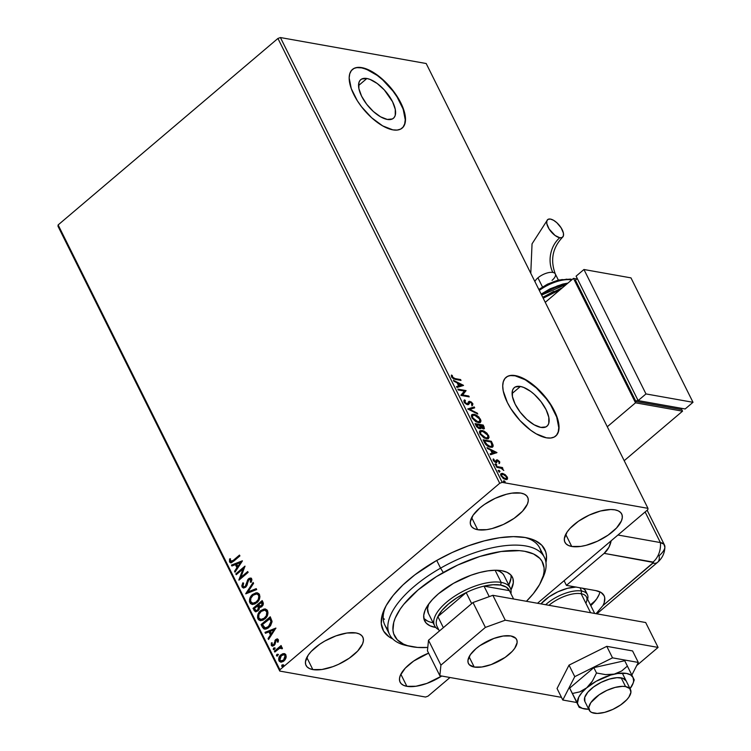 <?xml version="1.0" encoding="UTF-8"?>
<svg xmlns="http://www.w3.org/2000/svg" width="751" height="751" viewBox="0 0 751 751"><rect width="100%" height="100%" fill="white"/><g stroke="black" fill="none" stroke-linecap="round" stroke-linejoin="round"><path stroke-width="1.13" d="M408.741 645.991A86.496 36.959 -26.5 0 1 389.562 634.529L384.906 625.198A86.496 36.959 -26.5 0 1 385.47 606.911A86.496 36.959 153.5 0 0 388.014 629.479M392.839 638.988A90.345 38.601 -26.5 0 1 384.474 608.911A90.345 38.601 -26.5 0 1 445.446 555.768A90.345 38.601 -26.5 0 1 525.362 537.538L513.402 536.627L499.537 537.744L484.301 540.87L468.286 545.864L452.093 552.548L436.359 560.65L414.918 574.806L402.865 585.029L393.149 595.44L386.155 605.625L382.156 615.2L381.283 623.799L383.592 631.084L388.99 636.773L392.839 638.988M366.873 78.498L358.546 85.567L366.873 78.498L370.083 79.428L377.19 83.483L384.268 89.885L392.548 101.723L395.27 109.346L395.233 115.391L394.153 117.522L392.426 118.93L387.281 119.437A25.299 11.406 -130.3 0 1 364.61 101.357A25.299 11.406 -130.3 0 1 360.715 79.681A25.299 11.406 -130.3 0 1 366.873 78.498A25.299 11.406 -130.3 0 1 389.544 96.588A25.299 11.406 -130.3 0 1 393.44 118.264A25.299 11.406 -130.3 0 1 387.281 119.437L380.588 116.827L373.35 111.495L366.685 104.258L361.606 96.212L358.875 88.59L358.922 82.544L359.992 80.423L361.729 79.005L366.873 78.498M520.415 386.465L512.088 393.524L520.415 386.465L523.625 387.394L530.732 391.44L534.346 394.406L541.002 401.644L546.09 409.68L548.812 417.303L548.774 423.348L547.695 425.479L545.968 426.897L540.823 427.394A25.299 11.406 -130.3 0 1 518.152 409.314A25.299 11.406 -130.3 0 1 514.257 387.638A25.299 11.406 -130.3 0 1 520.415 386.465A25.299 11.406 -130.3 0 1 543.086 404.545A25.299 11.406 -130.3 0 1 546.981 426.221A25.299 11.406 -130.3 0 1 540.823 427.394L534.13 424.784L526.892 419.452L520.227 412.215L515.148 404.169L512.417 396.547L512.464 390.511L513.543 388.38L515.27 386.962L520.415 386.465M555.609 436.143A38.442 17.329 49.7 0 0 549.469 403.156A38.442 17.329 49.7 0 0 515.111 375.819L515.374 375.603A38.442 17.329 -130.3 0 1 549.835 403.08A38.442 17.329 -130.3 0 1 555.749 436.021A38.442 17.329 -130.3 0 1 546.39 437.814L550.68 438.03L554.21 437.044L556.838 434.895L558.472 431.665L559.044 427.469L558.537 422.475L556.97 416.88L550.915 404.742L541.809 392.904L531.051 383.17L520.255 377.011L515.374 375.603L511.084 375.378L507.554 376.364L504.925 378.513L503.292 381.752L502.719 385.939L503.226 390.933L507.366 402.517L510.849 408.666L519.945 420.504L530.713 430.248L536.214 433.843L546.39 437.814A38.442 17.329 -130.3 0 1 511.929 410.328A38.442 17.329 -130.3 0 1 506.005 377.387A38.442 17.329 -130.3 0 1 515.374 375.603L515.111 375.819A38.442 17.329 49.7 0 0 505.874 377.509M402.067 128.177A38.442 17.329 49.7 0 0 395.927 95.199A38.442 17.329 49.7 0 0 361.569 67.862L361.832 67.637A38.442 17.329 -130.3 0 1 396.293 95.124A38.442 17.329 -130.3 0 1 402.207 128.064A38.442 17.329 -130.3 0 1 392.848 129.857L397.138 130.073L400.668 129.088L403.296 126.938L404.93 123.708L405.502 119.512L404.996 114.518L400.846 102.934L397.373 96.785L388.267 84.947L382.991 79.709L372.008 71.608L361.832 67.637L357.542 67.421L354.012 68.407L351.384 70.556L349.75 73.795L349.168 77.982L351.252 88.571L357.307 100.709L361.55 106.783L371.679 117.785L382.672 125.886L392.848 129.857A38.442 17.329 -130.3 0 1 358.387 102.371A38.442 17.329 -130.3 0 1 352.463 69.43A38.442 17.329 -130.3 0 1 361.832 67.637L361.569 67.862A38.442 17.329 49.7 0 0 352.332 69.552M571.736 546.475A31.72 13.556 -26.5 0 1 564.94 542.306A31.72 13.556 -26.5 0 1 580.148 520.096A31.72 13.556 -26.5 0 1 614.909 509.845L610.713 509.516L600.49 511.009L589.188 515.111L578.505 521.194L570.084 528.338L567.136 531.971L564.339 538.664L564.592 541.462L565.954 543.752L568.366 545.442L571.736 546.475L580.795 546.399L586.146 545.301L597.458 541.208L608.132 535.116L616.552 527.972L621.443 520.856L622.297 517.646L622.044 514.848L620.683 512.558L618.28 510.868L614.909 509.845A31.72 13.556 -26.5 0 1 621.706 514.003A31.72 13.556 -26.5 0 1 606.489 536.223A31.72 13.556 -26.5 0 1 571.736 546.475L565.7 534.374L571.736 546.475M312.838 669.582A31.72 13.556 -26.5 0 1 306.042 665.414A31.72 13.556 -26.5 0 1 321.259 643.203A31.72 13.556 -26.5 0 1 356.012 632.952L346.943 633.018L335.969 635.872L324.77 641.063L319.616 644.302L311.186 651.446L308.239 655.079L305.441 661.772L305.695 664.569L307.056 666.86L309.468 668.55L312.838 669.582L321.907 669.507L332.871 666.663L338.56 664.316L349.234 658.223L357.664 651.079L362.545 643.964L363.409 640.753L363.146 637.956L361.794 635.665L359.382 633.975L356.012 632.952A31.72 13.556 -26.5 0 1 362.808 637.111A31.72 13.556 -26.5 0 1 347.591 659.331A31.72 13.556 -26.5 0 1 312.838 669.582L306.802 657.482L312.838 669.582M406.882 686.33A31.72 13.556 -26.5 0 1 400.086 682.171A31.72 13.556 -26.5 0 1 428.605 653.154L413.651 661.058L405.23 668.202L400.349 675.318L399.485 678.519L399.739 681.326L401.1 683.617L403.512 685.306L406.882 686.33L415.941 686.254L426.915 683.41L441.71 676.031A31.72 13.556 -26.5 0 1 406.882 686.33L400.846 674.238L406.882 686.33M477.692 529.718A31.72 13.556 -26.5 0 1 470.896 525.559A31.72 13.556 -26.5 0 1 486.113 503.339A31.72 13.556 -26.5 0 1 520.865 493.088L511.797 493.163L506.446 494.261L495.144 498.354L484.461 504.447L479.88 507.948L473.092 515.224L470.295 521.917L470.548 524.714L471.91 527.005L474.322 528.695L477.692 529.718L486.751 529.652L492.102 528.554L503.414 524.451L514.088 518.368L522.508 511.224L527.399 504.099L528.253 500.898L528 498.101L526.648 495.81L524.236 494.12L520.865 493.088A31.72 13.556 -26.5 0 1 527.662 497.256A31.72 13.556 -26.5 0 1 512.445 519.467A31.72 13.556 -26.5 0 1 477.692 529.718L471.656 517.627L477.692 529.718M277.926 38.451L499.715 483.278L279.907 669.761L58.127 224.934L277.926 38.451L280.414 37.55L426.183 63.516L647.963 508.343L502.194 482.377L280.414 37.55L426.183 63.516L647.963 508.343L647.831 509.666L537.509 603.26L647.831 509.666L647.963 508.343L502.194 482.377L499.715 483.278L502.194 482.377L280.414 37.55L277.926 38.451L58.127 224.934L279.907 669.761L499.715 483.278L277.926 38.451M280.865 662.129L279.006 660.805L280.63 662.091L283.981 660.946L285.953 658.111L285.934 654.928L283.69 653.605L282.254 653.943L279.015 657.482L278.724 660.035L279.428 661.434L281.334 662.129L283.362 661.406L285.127 659.707L286.244 656.89L285.521 654.309L283.69 653.605L284.526 653.699M274.387 651.211L274.8 652.046L279.935 648.066L282.432 648.554L281.982 647.315L280.508 647.202L281.494 646.367L281.081 645.531L274.387 651.211L281.25 645.869L274.387 651.211L274.8 652.046L279.419 648.32L282.432 648.554L281.522 647.137L280.508 647.202L281.494 646.367L281.081 645.531L274.387 651.211M278.302 639.627L277.11 638.904L275.495 639.768L274.199 643.936L273.251 644.931L272.078 644.565L272.209 642.818L271.346 642.865L271.543 645.719L273.946 645.616L275.016 644.33L276.049 640.481L277.391 640.209L277.335 642.049L278.152 642.049L278.461 640.199L277.429 638.932L275.748 639.523L273.664 644.668L272.078 644.565L272.209 642.818L271.346 642.865L271.299 645.353L272.266 646.113L274.115 645.475L276.199 640.331L277.504 640.378L277.335 642.049L278.152 642.049L278.302 639.627M262.352 627.076L263.798 628.859L265.816 629.094L268.069 628.099L270.548 625.724L272.05 621.762L270.247 616.778L261.095 624.55L262.352 627.076L261.564 624.635L262.352 627.076L264.568 629.131L268.896 627.46L272.031 621.293L270.247 616.778L261.095 624.55L270.416 617.115L261.564 624.635L262.352 627.076M259.47 607.193L261.93 606.564L262.944 602.124L262.183 600.584L253.021 608.357L255.246 611.652L257.987 610.892L259.189 609.286L259.47 607.193L261.348 606.968L263.047 605.137L263.357 603.26L262.183 600.584L253.021 608.357L262.352 600.922L253.021 608.357L255.547 611.736L257.987 610.892L259.47 607.193L260.315 607.381M245.718 593.703L256.682 589.563L256.222 588.643L247.961 591.891L253.585 583.349L253.134 582.438L245.784 593.844L256.682 589.563L256.222 588.643L247.961 591.891L253.585 583.349L253.134 582.438L245.718 593.703M236.246 574.712L243.061 568.939L238.959 580.157L248.121 572.393L247.708 571.549L240.874 577.35L244.986 566.113L235.833 573.877L236.246 574.712L243.061 568.939L238.865 579.969L248.121 572.393L247.708 571.549L240.874 577.35L244.986 566.113L235.833 573.877L236.246 574.712M233.401 560.255L231.13 561.56L230.35 560.781L230.473 558.772L229.553 558.941L229.524 561.898L230.416 562.743L231.59 562.677L239.907 555.918L239.494 555.083L233.871 560.33L239.663 555.421L233.871 560.33L230.454 561.091L230.473 558.772L229.553 558.941L229.524 561.898L230.623 562.79L233.721 561.166L239.907 555.918L239.494 555.083L233.401 560.255M242.348 560.809L231.449 565.09L231.899 566.001L235.392 564.63L236.922 567.681L234.537 571.295L234.997 572.206L242.413 560.941L231.449 565.09L231.899 566.001L235.392 564.63L236.922 567.681L234.537 571.295L234.997 572.206L242.348 560.809M242.038 586.991L243.728 587.995L245.868 587L247.023 585.273L248.271 580.626L249.482 579.265L250.684 579.547L250.299 582.128L251.191 582.297L251.904 579.716L251.378 578.439L249.379 578.232L247.914 579.472L245.258 586.343L244.009 586.841L243.033 586.296L243.624 583.133L242.817 582.851L241.784 585.968L242.507 587.075L243.286 582.936L242.282 585.489L242.507 587.075L242.038 586.991L243.296 587.967L245.661 587.188L249.041 579.556L250.75 579.669L250.299 582.128L251.191 582.297L251.688 578.88L250.581 578.035L248.581 578.749L245.258 586.343L243.85 586.831L242.948 586.137L243.624 583.133L242.817 582.851L242.038 586.991M252.327 604.452L249.867 602.706L252.083 604.414L256.767 602.79C259.442 600.603 260.334 597.834 259.461 594.473L257.236 592.792L251.754 595.205L249.576 599.27L249.501 601.645L250.468 603.569L252.176 604.433L255.021 603.954L258.729 600.518L259.94 596.726L258.86 593.619L256.194 592.755L252.552 594.454L257.462 592.839M260.4 620.645L257.94 618.899L260.156 620.608L264.84 618.984C267.516 616.796 268.407 614.027 267.534 610.666L265.31 608.986L259.827 611.398L257.649 615.463L257.574 617.838L258.541 619.763L260.25 620.626L263.094 620.138L266.802 616.712L268.013 612.919L266.924 609.803L264.268 608.948L260.625 610.647L265.535 609.033M275.889 628.08L264.99 632.361L265.441 633.271L268.942 631.901L270.463 634.961L268.088 638.575L268.539 639.486L275.889 628.08L264.99 632.361L265.441 633.271L268.942 631.901L270.463 634.961L268.088 638.575L268.539 639.486L275.889 628.08M273.937 649.643L273.298 649.352L274.406 649.399L274.819 648.057L273.58 648.132L273.233 649.183L273.815 649.662L274.904 648.423L274.603 647.813L273.711 648.01L275.288 648.141M277.138 656.064L276.499 655.773L277.607 655.82L278.02 654.478L276.781 654.553L276.434 655.604L277.016 656.074L278.105 654.844L277.804 654.234L276.912 654.431L278.49 654.562M282.357 666.531L281.719 666.24L282.827 666.297L283.24 664.945L282 665.02L281.653 666.071L282.235 666.55L283.324 665.311L282.132 664.898L283.709 665.029M428.032 696.139L449.999 677.505L428.032 696.139L425.545 697.041L279.776 671.075L425.545 697.041L428.032 696.139M57.996 226.248L279.776 671.075L279.907 669.761L279.776 671.075L57.996 226.248L58.127 224.934L57.996 226.248M505.141 474.613L501.846 473.374L500.748 474.078L500.757 475.252L503.245 478.453L506.681 479.57L507.498 478.96L507.526 477.711L505.141 474.613L504.7 474.979L505.141 474.613L502.597 473.421L501.058 473.674L501.039 475.946L505.658 479.56L507.394 479.129L507.263 477.054L505.141 474.613M496.411 466.465L496.824 467.3L501.452 468.371L503.78 470.455L501.95 468.22L502.841 468.38L502.419 467.535L496.411 466.465L496.824 467.3L500.973 468.164L503.78 470.455L501.95 468.22L502.841 468.38L502.419 467.535L496.411 466.465M497.181 461.161L497.706 460.72L498.917 461.677L499.584 463.217L499.537 461.574L497.547 459.95L496.467 459.978L495.979 461.63L495.134 461.602L493.285 458.917L493.567 460.898L496.186 462.597L497.265 460.823L498.007 460.823L499.584 463.217L499.734 462.006L499.105 462.194L499.058 463.658M484.376 442.339L485.953 444.705L488.516 446.573L491.548 447.305L493.05 446.516L493.013 444.864L491.342 441.269L483.118 439.804L484.376 442.339C486.122 445.296 488.15 446.92 490.469 447.22L492.74 446.911L493.163 445.456L491.342 441.269L483.118 439.804L484.376 442.339M475.045 423.611L476.847 426.915L478.828 428.483L480.631 428.708L480.987 427.432L482.996 428.708L484.433 428.417L483.268 425.085L475.045 423.611L476.125 425.789L479.748 428.774L480.771 428.605L480.987 427.432L483.25 428.765L484.292 428.596L483.268 425.085L475.045 423.611M467.732 408.957L477.777 414.054L477.317 413.144L469.76 409.379L474.679 407.849L474.219 406.939L467.732 408.957L477.777 414.054L477.317 413.144L469.76 409.379L474.679 407.849L474.219 406.939L467.732 408.957M458.27 389.976L464.39 391.064L460.983 395.42L469.215 396.885L468.793 396.049L462.663 394.951L466.08 390.604L457.857 389.14L458.27 389.976L464.39 391.064L460.889 395.233L469.215 396.885L468.793 396.049L462.663 394.951L466.08 390.604L457.857 389.14L458.27 389.976M455.106 378.598L452.834 377.64L452.337 375.575L451.492 375.031L451.567 376.918L453.51 378.88L461.001 380.419L460.579 379.574L455.106 378.598L454.59 379.048L460.063 380.025L460.579 379.574L455.106 378.598L452.412 377.058L452.337 375.575L451.492 375.031L451.567 376.918L455.444 379.424L461.001 380.419L460.579 379.574L460.185 380.269L454.59 379.048L455.106 378.598M463.433 385.301L453.473 380.344L453.923 381.255L457.115 382.841L458.645 385.901L456.561 386.549L457.021 387.46L463.508 385.441L453.473 380.344L453.923 381.255L457.115 382.841L458.645 385.901L456.561 386.549L457.021 387.46L463.433 385.301M463.977 400.414L464.662 399.889L464.08 402.02L464.775 403.034L467.451 404.714L468.652 404.432L469.572 402.395L470.323 402.17L471.769 403.203L471.581 404.723L472.417 405.465L472.914 403.972L471.375 402.02L469.037 401.4L467.253 403.897L464.982 402.273L465.413 400.649L464.662 399.889L463.893 401.569L467.451 404.714L468.605 404.47L470.323 402.17L471.91 403.456L471.581 404.723L472.501 405.39M475.899 415.594L471.703 414.899L474.106 414.289L471.975 414.636L471.919 417.725L478.321 422.672L480.499 422.344L480.537 419.208L480.011 419.649L479.739 419.152L480.011 419.649L480.537 419.208L474.106 414.289L472.219 414.458L471.403 415.951L472.041 417.978L475.881 421.743L479.692 422.71L481.062 421.001L478.931 417.04L476.059 414.956L474.106 414.289L473.59 414.74L475.655 415.463M483.973 431.787L481.663 430.924L479.776 431.093L482.18 430.483L480.049 430.821L479.983 433.918L486.395 438.866L488.572 438.528L488.61 435.392L488.084 435.843L487.812 435.345L488.084 435.843L488.61 435.392L482.18 430.483L480.293 430.652L479.476 432.144L479.983 433.918L483.954 437.936L487.765 438.903L489.136 437.195L487.005 433.233L484.132 431.149L482.18 430.483L481.663 430.924L483.728 431.656M496.984 452.581L487.014 447.624L487.465 448.535L490.666 450.121L492.187 453.182L490.103 453.829L490.563 454.74L496.984 452.581L487.014 447.624L487.465 448.535L490.666 450.121L492.187 453.182L490.103 453.829L490.563 454.74L496.984 452.581M495.669 463.921L495.538 464.803L496.73 465.226L495.923 463.996L495.247 464.268L495.669 463.921L495.331 464.493L496.364 465.31L496.702 464.738L495.669 463.921L495.331 464.493M498.871 470.342L498.748 471.224L499.931 471.647L499.124 470.417L498.448 470.689L498.871 470.342L498.533 470.915L499.565 471.731L499.903 471.159L498.871 470.342L498.533 470.915M504.09 480.809L503.968 481.691L505.151 482.114L504.343 480.893L503.668 481.156L504.09 480.809L503.752 481.382L504.785 482.208L505.123 481.626L504.09 480.809L503.752 481.382M545.977 562.64L546.456 555.627L545.695 551.797L541.828 545.282L534.965 540.467L525.362 537.538A90.345 38.601 -26.5 0 1 526.986 537.857A90.345 38.601 -26.5 0 1 545.977 562.64M541.283 553.055A86.496 36.959 153.5 0 0 524.799 537.444A86.496 36.959 -26.5 0 1 539.734 548.005L544.391 557.336A86.496 36.959 -26.5 0 1 541.997 579.547M403.034 127.163L404.667 123.924L405.24 119.738L403.165 109.148L397.11 97.01L392.857 90.937L382.738 79.935L377.246 75.429L366.45 69.28L361.569 67.862L357.279 67.646M556.575 435.12L558.209 431.881L558.782 427.695L556.707 417.105L550.652 404.967L546.409 398.894L536.28 387.891L525.287 379.79L515.111 375.819L510.821 375.603M451.295 375.688L452.337 375.575L451.886 377.509L451.295 375.688M451.905 377.49L452.412 377.058L451.905 377.49M456.683 386.793L458.645 385.901L456.683 386.793M457.134 382.869L458.129 383.367L457.134 382.869M461.471 385.028L462.766 385.667L461.471 385.028L458.786 386.136L461.49 385.01L458.786 386.136L459.312 385.695L458.138 383.357L457.612 383.799L458.786 386.136L457.612 383.799L458.138 383.357L461.49 385.01L459.312 385.695L458.138 383.357L461.49 385.01M458.148 389.731L465.554 391.046L466.08 390.604L462.137 395.401L462.663 394.951L462.137 395.401L468.267 396.49L468.793 396.049L468.399 396.744L462.137 395.401L465.554 391.046L458.148 389.731M468.305 401.973L469.873 401.325L468.831 401.532L467.723 403.747L466.268 404.254L467.047 403.878L464.897 402.104L464.39 402.536L465.413 400.649L464.202 400.17M464.662 399.889L464.137 400.33L464.85 401.053L463.911 400.452M464.55 401.306L465.413 400.649M464.888 401.09L464.371 402.545L464.578 401.278M471.985 403.634L472.764 403.616L470.464 402.207M472.417 405.465L472.764 403.616L472.238 404.057L471.891 405.915M469.797 402.611L470.323 402.17M469.506 402.489L468.314 404.648L469.122 402.761M472.332 405.437L471.975 403.606M472.417 405.268L472.463 404.742M470.858 402.461L468.511 401.841M467.948 409.173L474.219 406.939L474.031 408.046L473.703 407.38L467.948 409.173M469.244 409.811L469.76 409.379L469.244 409.811M476.81 413.576L477.317 413.144L476.81 413.576M480.142 422.616L480.011 419.649L480.208 422.531M480.509 421.133L480.396 420.607M477.955 422.344L476.106 421.884M472.229 418.288L472.811 415.397L474.529 415.134L479.711 419.086L479.664 421.555L477.908 421.837L472.745 417.847L472.229 418.288L471.825 416.88L472.492 415.697M479.26 421.884L478.471 422.306M476.247 421.94L479.664 421.555M472.811 415.397L472.201 418.241M483.916 428.859L482.743 425.526L475.336 424.202L482.743 425.526L483.268 425.085L482.743 425.526L483.513 427.066L484.038 426.624L483.513 427.066L483.954 428.765M479.542 428.211L479.035 428.408M478.8 428.38L480.011 427.826L478.8 428.38L479.326 427.939L476.782 425.564L476.256 426.005L475.777 425.047L476.397 426.286M476.472 426.418L476.303 424.606L475.777 425.047L479.363 425.15L480.142 426.887L479.326 427.939L477.542 426.803L476.303 424.606L479.363 425.15L480.208 427.403L479.326 427.939M483.006 428.164L481.982 428.286M480.959 427.676L479.682 425.742L480.837 427.563M482.846 425.77L483.278 426.634L482.292 428.37L483.428 427.845L480.424 425.723L479.898 426.174L480.208 425.301L479.682 425.742L482.846 425.77L483.56 427.516L483.043 427.948L481.475 427.235L480.208 425.301L482.846 425.77M482.114 428.333L482.752 427.084M482.292 428.37L482.818 427.929M488.216 438.809L488.084 435.843L488.281 438.725M488.582 437.326L488.469 436.8M487.333 438.077L484.179 438.077M480.302 434.482L480.884 431.59L482.602 431.318L487.784 435.28L487.737 437.749L485.981 438.03L480.818 434.04L480.302 434.482L479.898 433.074L480.565 431.891M484.32 438.133L487.737 437.749M480.884 431.59L480.264 434.435M492.271 447.305L492.581 445.615L490.816 441.719L483.409 440.396L490.816 441.719L491.342 441.269L490.816 441.719L491.642 443.362L492.168 442.921L491.642 443.362L492.637 445.906L493.163 445.456L492.44 447.098M491.398 446.516L488.206 446.423M485.24 443.85L483.851 441.241L484.376 440.79L490.919 441.964L492.158 444.874L491.849 446.141L489.53 446.826L491.849 446.141M488.3 446.46L490.046 446.385L486.15 443.972L485.672 444.385L486.15 443.972L484.827 441.691L484.301 442.142L484.996 443.447M484.827 441.691L484.376 440.79L483.851 441.241L484.301 442.142L484.827 441.691L484.376 440.79L490.919 441.964L492.036 445.934L490.281 446.423L487.859 445.512L484.827 441.691M490.225 454.073L492.187 453.182L490.225 454.073M490.675 450.149L491.67 450.647L491.163 451.079L492.327 453.416L495.031 452.29L492.327 453.416L495.031 452.29L492.853 452.975L491.68 450.628L495.031 452.29L490.675 450.149M495.012 452.309L496.308 452.947L495.012 452.309M491.163 451.079L492.327 453.416L492.853 452.975L491.68 450.628L491.163 451.079M494.909 462.156L495.5 461.724L494.027 460.532L493.576 460.907L494.083 459.499L493.557 459.941L493.069 459.584L494.083 459.499L493.285 458.917L493.332 460.494L495.951 462.569L496.74 462.456L497.265 460.823L496.223 462.907M495.942 460.429L497.256 459.875L496.467 459.978L495.5 461.724M495.453 462.072L495.632 461.292M495.444 462.081L495.96 461.649M499.03 462.043L499.631 461.752L497.256 459.875L496.74 460.325L497.744 460.729M499.284 463.076L499.011 462.015M497.979 460.889L496.101 460.344M496.364 462.738L496.74 461.264M495.144 464.362L496.176 465.179L496.702 464.738L495.838 465.761M496.364 465.31L496.702 464.738M496.233 465.338L495.266 464.39M496.702 467.056L501.893 467.986L502.419 467.535L502.025 468.23L496.702 467.056M498.345 470.783L499.377 471.6L499.903 471.159L499.04 472.182M499.565 471.731L499.903 471.159M499.434 471.759L498.467 470.811M506.728 477.486L507.263 477.054L506.869 479.57L506.643 477.326M500.823 473.937L502.597 473.421L502.072 473.862L503.621 474.416M503.94 474.604L500.71 473.994M507.113 478.744L507 478.152M505.996 478.913L503.855 478.903M501.048 476.003L501.217 474.951M504.146 479.016L505.235 478.725L501.771 476.068L501.781 474.463L503.01 474.256L506.521 476.913L506.446 478.537L504.719 479.166L506.446 478.537M501.771 476.068L501.734 474.51L503.874 474.519L506.193 476.378L506.69 478.209L504.381 478.453L501.771 476.068M501.781 474.463L501.03 475.927M503.564 481.25L504.597 482.076L505.123 481.626L504.259 482.649M504.785 482.208L505.123 481.626M504.663 482.226L503.686 481.288M477.908 421.837L475.233 420.644L473.224 418.645L472.351 416.439L473.017 415.256L475.805 415.528L479.222 418.298L480.039 420.945L477.908 421.837M485.981 438.03L483.306 436.838L481.297 434.838L480.433 432.895L481.091 431.45L483.879 431.712L487.296 434.491L488.112 437.138L485.981 438.03M230.857 562.818L229.524 561.898L229.994 561.983L229.553 558.941L230.444 558.951L229.778 561.297L230.886 562.828M231.308 561.56L230.454 561.091M230.933 561.175L233.871 560.33L231.214 561.504M235.241 571.83L234.537 571.295L237.391 567.765L235.392 564.63L237.391 567.765L235.241 571.83M232.256 565.86L231.449 565.09L242.329 561.081L231.918 565.165L232.256 565.86M238.151 566.611L240.639 562.828L238.151 566.611L240.639 562.828L237.682 566.526L236.509 564.189L240.17 562.743L236.509 564.189L238.151 566.611M236.546 574.459L235.833 573.877L244.948 566.63L236.302 573.961L236.546 574.459M241.343 577.435L247.877 571.896L241.343 577.435M239.456 579.744L243.531 569.023L239.456 579.744M244.084 586.841L245.727 586.428L246.488 585.386L246.018 585.301L247.257 582.757L246.788 582.682L247.877 580.448L247.408 580.363L248.581 578.749L250.815 578.092M250.665 579.265L251.322 580.044L251.191 582.288L250.299 582.128L251.219 579.753L250.149 579.171L250.75 579.669M251.219 579.753L249.51 579.641M243.531 587.995L242.507 587.075L243.7 588.033M249.952 579.35L250.43 579.246M251.425 578.232L249.848 578.317L248.384 579.547L246.488 585.386L244.479 586.925M246.272 593.647L253.359 582.898L246.272 593.647M248.431 591.976L256.335 588.868L248.431 591.976M252.552 594.454C249.923 596.632 249.032 599.382 249.867 602.706L250.336 602.79C249.501 599.458 250.393 596.716 253.021 594.539L252.552 594.454M257.612 592.858L253.434 594.201L250.393 598.209L250.121 602.283L250.937 603.654L252.646 604.517M257.246 594.05L259.179 595.806L258.954 599.091L256.823 602.039L253.885 603.41M253.5 603.419L256.823 602.039C258.935 600.302 259.668 598.087 259.011 595.393L258.541 595.308C259.198 598.003 258.466 600.218 256.354 601.955L252.665 603.288L250.796 601.88C250.139 599.214 250.862 597.017 252.974 595.29L256.711 593.947L259.011 595.393L256.936 594.003M252.909 603.325L250.618 601.476L250.862 598.218L253.303 595.017L256.776 593.966L258.053 594.623L258.832 596.172L258.269 599.514L255.669 602.471L252.646 603.288M255.791 611.765L254.11 610.535L253.491 608.441L254.899 611.136L256.035 611.821M256.288 610.591L258.044 610.141L257.565 610.056L259.02 607.437L258.466 606.01L257.997 605.935L258.551 607.352L257.565 610.056L256.053 610.582L254.373 608.394L258.25 605.588L258.879 608.958L257.837 610.3L256.485 610.657M262.559 603.175L262.446 605.297L260.503 606.348L261.968 605.822L262.559 603.175L262.127 602.302L262.559 603.175M261.658 602.218L261.968 605.822L260.015 606.264L258.72 604.715L261.658 602.218L262.352 603.982L261.977 605.212L259.677 606.132L258.72 604.715L261.658 602.218M260.625 610.647C257.997 612.816 257.105 615.567 257.94 618.899L258.41 618.984C257.574 615.651 258.466 612.9 261.095 610.732L260.625 610.647M265.685 609.052L261.508 610.394L258.466 614.402L258.194 618.467L259.011 619.847L260.719 620.702M264.896 618.233L261.188 619.566L264.896 618.233C267.009 616.496 267.741 614.28 267.084 611.577L267.159 614.891L264.896 618.233M265.319 610.244L266.614 611.502C267.272 614.196 266.539 616.411 264.427 618.148L260.738 619.481L258.87 618.073C258.213 615.407 258.935 613.21 261.038 611.483L264.784 610.141L267.084 611.577L265.009 610.197M260.982 619.519L258.776 617.876L258.935 614.402L261.376 611.211L264.85 610.159L266.783 611.915L266.342 615.707L263.742 618.664L260.719 619.481M264.803 629.169L262.822 627.16L264.896 629.188M265.394 627.958L268.952 626.71L271.421 621.678L270.2 618.495L270.951 621.593L268.483 626.625L265.15 627.93L262.446 624.588L270.2 618.495L271.421 621.678L270.764 624.56L267.947 627.432L265.206 627.902M268.783 639.11L268.088 638.575L270.933 635.046L268.942 631.901L270.933 635.046L268.783 639.11M265.807 633.131L264.99 632.361L275.87 628.362L265.46 632.445L265.807 633.131M271.693 633.891L274.181 630.108L271.693 633.891L274.181 630.108L271.224 633.806L270.06 631.469L273.711 630.023L270.06 631.469L271.693 633.891M277.804 642.133L277.973 640.462L276.668 640.415L277.973 640.462L277.804 642.133M276.199 640.331L277.504 640.378M272.51 646.142L271.299 645.353L271.768 645.438L271.815 642.95L271.346 642.865L272.162 642.931L271.58 644.856L272.697 646.189M272.895 645.015L272.078 644.565M272.547 644.649L274.134 644.752L273.664 644.668L274.669 644.011L274.444 642.452L275.326 640.753L274.857 640.669L275.748 639.523L277.654 638.988M277.579 638.988L275.504 640.415L274.434 644.424L272.857 644.996M274.819 648.057L273.711 648.01L273.298 649.352L274.406 649.399M273.298 649.352L274.181 648.094L273.711 648.01M274.772 647.841L273.768 648.695L273.984 649.681M281.559 648.047L281.991 648.845L281.127 647.982M275.101 651.793L274.857 651.295L275.101 651.793M278.02 654.478L276.912 654.431L276.499 655.773L277.607 655.82M276.499 655.773L276.969 655.858L276.912 654.431M277.973 654.262L276.969 655.116L277.185 656.102M284.291 653.642L280.912 654.806C279.006 656.393 278.368 658.392 279.006 660.805L279.475 660.889C278.837 658.477 279.475 656.477 281.381 654.891L283.69 653.605M284.826 653.736L282.029 654.403L279.785 656.89L279.203 660.12L280.677 662.063M283.437 653.783L282.723 654.027M284.3 654.806L285.765 656.29L285.202 658.796L283.08 660.824L281.052 660.964M281.268 661.049L284.028 660.195L281.034 661.03L279.823 660.101L281.325 655.651L283.944 654.741L285.108 655.623L283.549 660.11L284.028 660.195L285.577 655.698L284.169 654.797M283.24 664.945L282.132 664.898L281.719 666.24L282.827 666.297M281.719 666.24L282.601 664.982L282.132 664.898M283.193 664.729L282.188 665.583L282.404 666.569M257.997 605.935L258.25 609.221L257.152 610.347L255.64 610.413L254.373 608.394L257.781 605.503L257.997 605.935M269.731 618.411L270.951 621.593L270.285 624.475L267.056 627.583L264.483 627.695L262.446 624.588L269.731 618.411M283.549 660.11L280.583 660.88L279.588 658.88L280.893 656.055L283.568 654.703L284.958 655.37L285.324 656.853L283.549 660.11M541.161 581.481L542.992 577.547A86.496 36.959 153.5 0 0 521.297 545.376A86.496 36.959 153.5 0 0 440.565 568.15L443.287 572.497A82.657 35.316 -26.5 0 1 520.434 550.736A82.657 35.316 -26.5 0 1 541.161 581.481A82.657 35.316 -26.5 0 1 526.432 601.288L533.266 593.759L539.65 584.438L543.302 575.688L544.053 571.624L544.081 567.822L541.95 561.166L539.819 558.368L533.529 553.966L524.742 551.309L519.504 550.652L501.095 551.506L479.88 556.453L457.688 565.071L436.425 576.608L417.922 590.079L403.785 604.33L400.264 609.033L395.223 618.111L393.749 622.401L392.97 630.258L393.674 633.76L397.223 639.721L403.522 644.114L407.624 645.672L417.537 647.428L427.779 647.446A82.657 35.316 -26.5 0 1 410.778 646.48A82.657 35.316 -26.5 0 1 443.287 572.497L440.565 568.15A86.496 36.959 -26.5 0 1 544.391 557.336M434.557 625.686A42.291 18.071 -26.5 0 1 454.843 596.069A42.291 18.071 -26.5 0 1 501.189 582.4L495.125 570.244L501.189 582.4A42.291 18.071 -26.5 0 1 510.248 587.949A42.291 18.071 -26.5 0 1 510.933 593.637A42.291 18.071 153.5 0 0 501.189 582.4A42.291 18.071 153.5 0 0 449.84 599.57A42.291 18.071 153.5 0 0 438.687 629.657A42.291 18.071 -26.5 0 1 434.557 625.686L428.352 613.248A42.291 18.071 -26.5 0 1 428.783 603.926L427.554 608.404L428.389 613.314M435.758 627.451A49.022 20.944 -26.5 0 1 424.653 620.917A49.022 20.944 -26.5 0 1 453.557 583.302L470.877 575.266L479.57 572.553L487.84 570.854L495.369 570.244L501.865 570.732L507.075 572.318L510.802 574.919L512.914 578.458L513.318 582.785L510.933 589.967A49.022 20.944 -26.5 0 0 512.389 577.172A49.022 20.944 -26.5 0 0 453.557 583.302L438.518 593.731L432.595 599.354L428.042 604.968L425.057 610.356L423.733 615.304L424.137 619.631L426.239 623.161L429.976 625.771L435.758 627.451M423.836 618.411A49.022 20.944 153.5 0 0 433.074 622.72L432.867 622.682M436.725 560.443L440.565 568.15L436.725 560.443M389.562 634.529A86.496 36.959 -26.5 0 1 440.565 568.15A86.496 36.959 153.5 0 0 406.544 645.578L410.778 646.48M384.456 619.246L383.188 618.289M510.99 578.12L508.774 584.982A49.022 20.944 153.5 0 0 510.887 575.013M423.921 618.495L427.648 621.105M504.043 575.51A42.291 18.071 -26.5 0 0 496.345 570.244L499.453 571.314L502.672 573.567L504.081 575.576M500.654 585.067A40.366 17.245 -26.5 0 1 509.441 590.662L506.249 587.085L500.654 585.067L493.06 584.738L484.01 586.127L509.441 590.662L513.609 599.007L509.441 590.662L484.01 586.127A40.366 17.245 -26.5 0 1 500.654 585.067L501.189 582.4L500.654 585.067M436.913 626.09L437.204 626.681A40.366 17.245 -26.5 0 1 436.913 626.09A40.366 17.245 -26.5 0 1 437.871 616.609L466.174 592.595L456.73 597.909L448.488 603.982L442.048 610.366L437.871 616.609A40.366 17.245 -26.5 0 1 466.174 592.595A40.366 17.245 -26.5 0 1 484.01 586.127A40.366 17.245 153.5 0 0 466.174 592.595L471.675 603.635L466.174 592.595L437.871 616.609A40.366 17.245 153.5 0 0 436.913 626.09L439.373 631.028L436.913 626.09M489.239 596.623L484.01 586.127L489.239 596.623M443.362 627.648L437.871 616.609L443.362 627.648M576.224 587.029L567.549 588.296L557.955 591.769L548.897 596.932L540.964 603.879A26.914 11.5 -26.5 0 1 575.792 587.038M595.496 600.518L590.389 604.846L595.496 600.518M585.836 591.553L584.691 589.61L582.645 588.174M582.907 588.305A26.914 11.5 -26.5 0 1 585.555 590.83M621.218 677.862L625.555 686.574A23.065 9.857 -26.5 0 1 630.502 689.606A23.065 9.857 -26.5 0 1 619.434 705.762A23.065 9.857 -26.5 0 1 594.154 713.215A23.065 9.857 -26.5 0 1 589.216 710.193A23.065 9.857 -26.5 0 1 600.284 694.027A23.065 9.857 -26.5 0 1 625.555 686.574L621.218 677.862M594.679 613.445L586.465 596.979A24.99 10.674 153.5 0 0 581.114 593.703L581.649 591.037A26.914 11.5 153.5 0 0 545.658 604.715A26.914 11.5 -26.5 0 1 581.649 591.037L580.025 587.789L581.649 591.037A26.914 11.5 -26.5 0 1 587.413 594.567A26.914 11.5 -26.5 0 1 587.592 599.242A26.914 11.5 153.5 0 0 581.649 591.037L581.114 593.703A24.99 10.674 -26.5 0 1 586.062 602.818M581.114 593.703L590.596 612.722L581.114 593.703A24.99 10.674 153.5 0 0 548.943 605.306A24.99 10.674 -26.5 0 1 581.114 593.703M625.555 686.574L622.504 686.339L615.069 687.428L606.846 690.404L599.082 694.835L590.812 702.673L588.784 707.536L589.948 711.244L591.704 712.474L597.214 713.45L604.639 712.37L612.863 709.385L620.626 704.954L626.756 699.763L628.897 697.116L630.934 692.253L629.76 688.554L625.555 686.574M474.219 667.048A26.914 11.5 -26.5 0 1 468.455 663.518A26.914 11.5 -26.5 0 1 481.363 644.658A26.914 11.5 -26.5 0 1 510.858 635.966L503.161 636.031L493.858 638.444L479.973 645.597L476.078 648.573L470.323 654.741L467.948 660.42L468.164 662.795L469.319 664.738L474.219 667.048L481.917 666.982L491.229 664.569L505.104 657.416L512.257 651.352L514.754 648.263L517.129 642.593L516.913 640.209L515.759 638.275L510.858 635.966A26.914 11.5 -26.5 0 1 516.622 639.495A26.914 11.5 -26.5 0 1 503.714 658.345A26.914 11.5 -26.5 0 1 474.219 667.048L469.103 656.778L474.219 667.048M427.441 650.807L428.502 640.256L472.989 602.518L492.853 595.308L645.682 622.532L658.083 647.418L636.717 665.546L658.083 647.418L505.263 620.195L658.083 647.418L645.682 622.532L492.853 595.308L505.263 620.195L492.853 595.308L472.989 602.518L485.39 627.404L505.263 620.195L485.39 627.404L440.912 665.142L485.39 627.404L472.989 602.518L428.502 640.256L440.912 665.142L428.502 640.256L427.441 650.807L439.851 675.693L440.912 665.142L439.851 675.693L561.466 697.36L439.851 675.693L427.441 650.807M557.054 688.517L562.799 700.026L576.768 702.514L562.799 700.026L557.054 688.517L569.023 665.133L606.78 646.339L632.567 650.929L638.303 662.438L632.567 650.929L606.78 646.339L612.516 657.848L606.78 646.339L569.023 665.133L574.759 676.642L569.023 665.133L557.054 688.517M631.844 675.055L638.303 662.438L612.516 657.848L574.759 676.642L562.799 700.026L574.759 676.642L612.516 657.848L638.303 662.438L631.844 675.055M584.86 701.462A23.065 9.857 -26.5 0 1 601.129 682.359A23.065 9.857 -26.5 0 1 626.156 680.894A23.065 9.857 -26.5 0 1 626.165 680.904L622.917 678.303L617.031 677.665L609.38 679.092L601.147 682.349L593.581 686.958L587.826 692.206L584.766 697.303L584.86 701.462A23.065 9.857 -26.5 0 0 584.869 701.481L589.197 710.155M633.102 683.25A30.753 13.143 -26.5 0 1 630.033 688.676L633.177 683.034L633.619 680.997L633.046 677.477A30.753 13.143 -26.5 0 1 633.102 683.25L634.238 679.918L627.395 666.09L621.65 671.009L614.234 674.126L605.531 674.614L596.501 672.99L592.361 681.157L589.751 684.762L581.931 692.544L578.758 697.163L577.453 703.236L579.171 707.329L569.652 688.132L578.974 706.315L582.307 708.353L588.746 709.254A30.753 13.143 -26.5 0 1 582.569 708.446A30.753 13.143 -26.5 0 1 577.979 704.889A30.753 13.143 -26.5 0 1 586.7 687.832L579.753 691.868L572.328 693.502L569.652 688.132L593.825 667.63L624.719 660.72L627.395 666.09L624.719 660.72L593.825 667.63L596.501 672.99L593.825 667.63L569.652 688.132L579.171 707.329L582.569 708.446M634.144 679.711L627.395 666.09L621.65 671.009L614.234 674.126L605.531 674.614L596.501 672.99L592.361 681.157L586.7 687.832A30.753 13.143 -26.5 0 1 614.234 674.126A30.753 13.143 -26.5 0 1 633.046 677.477L630.605 674.896L626.447 673.422L617.66 673.497L610.676 675.055L596.144 681.298L583.339 690.197L579.753 691.868L572.328 693.502L579.077 707.123M611.164 540.767L608.939 547.244L604.151 553.365L566.423 585.367L564.095 580.701L566.423 585.367L595.815 590.605L601.053 592.473L604.104 595.759L604.733 597.862L604.161 602.818L602.959 605.578L653.426 562.471L604.151 553.365L566.423 585.367L595.815 590.605A38.442 16.428 -26.5 0 1 604.048 595.646A38.442 16.428 -26.5 0 1 602.959 605.578L596.087 613.661L602.959 605.578L652.938 563.175A19.226 8.665 49.7 0 0 657.641 562.264A19.226 8.665 -130.3 0 1 652.938 563.175A1.605 0.685 -26.5 0 0 653.051 562.067A19.226 15.067 -79.9 0 0 660.392 542.569L617.96 535.012L660.392 542.569A19.226 15.067 100.1 0 1 653.051 562.067L604.151 553.365A19.226 15.067 100.1 0 0 611.164 540.767M664.87 547.301L663.893 544.212L660.392 542.569L663.893 544.212L664.87 547.301M599.082 594.623L596.726 598.847L590.784 605.625A38.442 16.428 153.5 0 0 599.946 591.872M664.898 546.812A19.226 8.214 153.5 0 0 660.392 542.569A19.226 8.214 -26.5 0 1 664.513 545.085A19.226 8.214 -26.5 0 1 659.068 555.759A19.226 8.665 -130.3 0 1 657.623 562.274C662.326 558.218 664.748 553.055 664.898 546.794M645.128 511.957L660.392 542.569L645.128 511.957M562.583 237.203C552.558 247.746 550.126 259.987 555.308 273.946A11.537 4.928 153.5 0 0 552.839 272.435A25.018 19.601 100.1 0 1 559.777 237.748A11.537 5.201 -130.3 0 1 549.45 229.524A11.537 5.201 -130.3 0 1 547.639 219.639A11.537 5.201 -130.3 0 1 550.464 219.076L553.525 220.268L556.82 222.7L561.128 227.825L563.419 233.148L563.4 235.898L562.123 237.513L559.777 237.748L555.073 235.476L549.112 228.999L546.822 223.676L546.841 220.925L548.127 219.311L550.464 219.076A11.537 5.201 -130.3 0 1 560.79 227.3A11.537 5.201 -130.3 0 1 562.602 237.185A11.537 5.201 -130.3 0 1 559.777 237.748A25.018 19.601 -79.9 0 0 552.839 272.435A11.537 4.928 -26.5 0 1 555.318 273.965A11.537 4.928 -26.5 0 1 552.041 280.348M537.932 277.832A11.537 4.928 153.5 0 0 534.872 281.512A11.537 4.928 -26.5 0 1 537.932 277.832L542.485 286.966L537.932 277.832A11.537 4.928 -26.5 0 1 552.839 272.435A11.537 4.928 153.5 0 0 537.932 277.832M566.057 279.194L569.371 279.447A1.924 1.502 100.1 0 1 571.455 279.888L571.455 279.888A26.914 11.5 153.5 0 0 539.312 290.421A26.914 11.5 -26.5 0 1 571.455 279.888A1.924 1.502 -79.9 0 0 570.478 279.109L572.149 279.503M573.482 278.377L576.815 278.978L573.482 278.377L545.254 302.334L573.482 278.377L635.515 402.808L573.482 278.377M681.345 408.779L682.537 411.182L635.515 402.808L682.537 411.182L624.203 460.682L682.537 411.182L681.345 408.779M575.426 280.142L635.919 401.466L680.584 409.417L635.919 401.466L637.777 399.879L635.919 401.466L575.426 280.142L577.294 278.565L575.426 280.142M607.287 426.756L635.515 402.808L607.287 426.756M681.824 408.375L680.584 409.417L681.824 408.375M638.134 400.593L645.982 393.928L693.004 402.301L685.156 408.966L638.134 400.593L576.092 276.161L583.949 269.506L576.092 276.161L638.134 400.593L645.982 393.928L583.949 269.506L645.982 393.928L693.004 402.301L630.971 277.879L583.949 269.506L630.971 277.879L693.004 402.301L685.156 408.966L638.134 400.593M560.321 289.548A38.442 16.428 153.5 0 0 543.198 298.213L560.321 289.548M542.804 297.424L553.806 291.294M560.349 288.591L562.208 287.943M566.536 284.272A30.753 13.143 153.5 0 0 541.631 295.068L566.536 284.272M541.246 294.298L551.703 288.234M556.866 286.103L561.983 284.507M566.845 283.512L567.549 283.418M538.936 289.661L540.692 288.393M544.747 285.84L553.581 281.747L562.227 279.503M469.685 402.283L469.159 402.733M471.975 414.636L471.45 415.078M484.292 428.596L483.766 429.037M480.049 430.821L479.523 431.271M496.693 465.263L496.167 465.704M495.331 463.968L494.815 464.418M499.894 471.684L499.368 472.126M498.533 470.389L498.016 470.839M501.058 473.674L500.542 474.125M505.113 482.151L504.588 482.593M503.752 480.865L503.236 481.307M230.623 562.79L231.092 562.875M243.85 586.831L244.319 586.916M256.711 593.947L257.18 594.032M256.053 610.582L256.523 610.666M264.784 610.141L265.253 610.225M265.15 627.93L265.619 628.014M277.072 640.049L277.541 640.134M280.63 662.091L281.099 662.175M281.034 661.03L281.503 661.105M283.944 654.741L284.413 654.825M504.005 575.435L510.248 587.949M622.279 673.112L630.502 689.606M587.413 594.567L585.527 590.793M657.623 562.274L596.857 613.83M647.137 510.248L664.513 545.085M538.842 289.464L547.554 284.131L558.35 280.048L570.478 279.109M541.152 294.11L549.929 288.882L562.734 284.085L567.934 283.08M542.72 297.246L562.621 287.595M555.308 273.946L558.35 280.048M530.779 273.308L532.046 243.84L547.639 219.63"/></g></svg>
